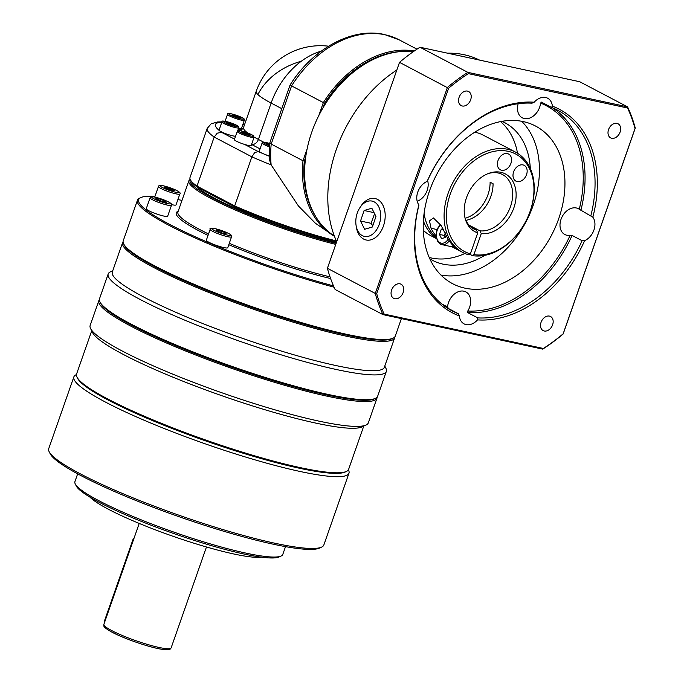 <?xml version="1.0" encoding="UTF-8"?>
<svg xmlns="http://www.w3.org/2000/svg" width="684" height="684" viewBox="0 0 684 684"><rect width="100%" height="100%" fill="white"/><g stroke="black" fill="none" stroke-linecap="round" stroke-linejoin="round"><path stroke-width="1.03" d="M150.112 197.762A11.337 1.539 19.3 0 0 150.078 197.813L150.283 197.419C150.514 196.103 154.31 196.65 161.672 199.061C168.187 201.447 173.274 204.063 171.479 205.311L167.657 216.212A11.337 1.539 -160.7 0 1 156.003 213.759A11.337 1.539 -160.7 0 1 146.256 208.723L150.078 197.813A11.337 1.539 19.3 0 0 159.817 202.857A11.337 1.539 19.3 0 0 171.445 205.371A11.337 1.539 19.3 0 0 171.479 205.311A11.337 1.539 19.3 0 0 171.487 205.217M90.562 328.508L92.545 332.535A144.127 19.562 19.3 0 0 123.667 354.628A144.127 19.562 19.3 0 0 262.596 409.032A144.127 19.562 19.3 0 0 362.033 426.91L366.102 425.003A147.359 19.998 -160.7 0 1 264.434 406.715A147.359 19.998 -160.7 0 1 122.385 351.089A147.359 19.998 -160.7 0 1 90.562 328.508A147.359 19.998 -160.7 0 1 90.151 325.464L98.847 300.627A147.359 19.998 -160.7 0 1 99.325 299.78M91.707 330.834L76.557 374.08A144.127 19.562 19.3 0 0 76.959 377.055A144.127 19.562 19.3 0 0 108.081 399.148A144.127 19.562 19.3 0 0 299.9 467.548A144.127 19.562 19.3 0 0 346.437 471.43A144.127 19.562 19.3 0 0 348.609 469.352L363.751 426.098M123.069 241.794A144.127 19.562 19.3 0 0 122.59 242.64A144.127 19.562 19.3 0 0 154.105 267.709A144.127 19.562 19.3 0 0 302.003 324.78A144.127 19.562 19.3 0 0 394.634 337.913A144.127 19.562 19.3 0 0 394.788 336.947M122.59 242.64L112.304 272.018A144.127 19.562 19.3 0 0 143.82 297.087A144.127 19.562 19.3 0 0 291.717 354.158A144.127 19.562 19.3 0 0 384.348 367.291L394.634 337.913M401.397 318.607L395.275 336.101A144.127 19.562 -160.7 0 1 393.103 338.178L391.889 338.751A143.153 19.426 -160.7 0 1 293.12 320.993A143.153 19.426 -160.7 0 1 155.131 266.957A143.153 19.426 -160.7 0 1 124.214 245.017L123.624 243.803A144.127 19.562 -160.7 0 1 123.223 240.828L137.433 200.25A144.127 19.562 19.3 0 0 168.957 225.31A144.127 19.562 19.3 0 0 334.074 287.203M112.749 270.753L110.398 271.856A147.359 19.998 19.3 0 0 108.183 273.976A147.359 19.998 19.3 0 0 140.417 299.609A147.359 19.998 19.3 0 0 291.623 357.963A147.359 19.998 19.3 0 0 386.349 371.386A147.359 19.998 19.3 0 0 385.938 368.343L384.793 366.017M377.166 397.079A147.359 19.998 -160.7 0 1 377.012 398.037A147.359 19.998 -160.7 0 1 327.208 396.198A147.359 19.998 -160.7 0 1 131.08 326.259A147.359 19.998 -160.7 0 1 98.847 300.627M377.012 398.037L368.317 422.874A147.359 19.998 -160.7 0 1 366.102 425.003M348.387 469.831L348.566 470.207A145.743 19.776 -160.7 0 1 348.968 473.217A145.743 19.776 -160.7 0 1 299.712 471.396A145.743 19.776 -160.7 0 1 105.738 402.226A145.743 19.776 -160.7 0 1 73.863 376.875A145.743 19.776 -160.7 0 1 76.061 374.772L76.437 374.593M348.968 473.217L323.84 544.994A145.743 19.776 -160.7 0 1 321.642 547.097A145.743 19.776 -160.7 0 1 221.094 529.014A145.743 19.776 -160.7 0 1 80.609 473.995A145.743 19.776 -160.7 0 1 49.128 451.662A145.743 19.776 -160.7 0 1 48.726 448.653L73.863 376.875M49.128 451.662L50.129 453.68A144.127 19.562 19.3 0 0 81.251 475.765A144.127 19.562 19.3 0 0 220.18 530.168A144.127 19.562 19.3 0 0 319.608 548.046L321.642 547.097M75.231 483.896L76.223 485.914A108.499 14.723 19.3 0 0 99.659 502.543A108.499 14.723 19.3 0 0 204.242 543.498A108.499 14.723 19.3 0 0 279.098 556.956L281.133 556.006A110.115 14.945 -160.7 0 1 205.157 542.344A110.115 14.945 -160.7 0 1 99.018 500.774A110.115 14.945 -160.7 0 1 75.231 483.896A110.115 14.945 -160.7 0 1 74.932 481.621L77.651 473.85M89.929 497.106A93.922 12.748 19.3 0 0 108.636 509.366A93.922 12.748 19.3 0 0 194.008 543.233A93.922 12.748 19.3 0 0 261.408 557.161M285.51 546.644L282.791 554.416A110.115 14.945 -160.7 0 1 281.133 556.006M108.183 273.976L99.488 298.814A147.359 19.998 19.3 0 0 99.89 301.858A147.359 19.998 19.3 0 0 131.713 324.438A147.359 19.998 19.3 0 0 327.841 394.377A147.359 19.998 19.3 0 0 375.43 398.353A147.359 19.998 19.3 0 0 377.654 396.224L386.349 371.386M375.43 398.353L374.216 398.926A146.393 19.87 -160.7 0 1 326.935 394.976A146.393 19.87 -160.7 0 1 185.355 349.712A146.393 19.87 -160.7 0 1 100.488 303.063L99.89 301.858M76.959 377.055L77.549 378.269A143.153 19.426 19.3 0 0 160.535 423.883A143.153 19.426 19.3 0 0 298.993 468.147A143.153 19.426 19.3 0 0 345.223 472.003L346.437 471.43M333.501 285.903A143.153 19.426 -160.7 0 1 169.983 224.557A143.153 19.426 -160.7 0 1 140.827 197.59A143.153 19.426 -160.7 0 1 154.977 196.393M393.103 338.178A144.127 19.562 -160.7 0 1 293.675 320.3A144.127 19.562 -160.7 0 1 154.746 265.896A144.127 19.562 -160.7 0 1 123.624 243.803M190.212 179.456A102.019 13.842 19.3 0 0 188.835 180.85A102.019 13.842 19.3 0 0 211.151 198.591A102.019 13.842 19.3 0 0 335.767 244.402M336.135 243.342A101.052 13.714 -160.7 0 1 212.177 197.838A101.052 13.714 -160.7 0 1 190.349 179.747M336.348 242.734A97.162 13.184 -160.7 0 1 214.99 198.445A97.162 13.184 -160.7 0 1 196.069 186.193M197.471 187.236L196.992 186.133A102.019 13.842 -160.7 0 1 190.289 179.627L190.879 180.833A101.052 13.714 19.3 0 0 197.471 187.236L207.927 192.726A97.162 13.184 19.3 0 0 215.52 196.932A97.162 13.184 19.3 0 0 224.532 201.438L234.98 206.927A101.052 13.714 19.3 0 0 336.665 241.828M321.266 51.129A68.015 49.599 117.7 0 0 301.319 61.218A68.015 49.599 117.7 0 0 271.129 103.07A68.015 9.234 -160.7 0 1 257.902 94.52A68.015 9.234 -160.7 0 1 256.252 91.237L243.521 127.583L241.084 130.311M336.366 240.93A102.019 13.842 -160.7 0 1 234.689 205.918L196.992 186.133L214.178 137.065L217.23 133.175L221.616 132.354A95.546 12.97 -160.7 0 1 219.444 130.67A8.909 1.206 -160.7 0 1 219.068 130.097L221.932 121.923A8.909 1.206 19.3 0 0 229.585 125.882A8.909 1.206 19.3 0 0 238.716 127.857A8.909 1.206 19.3 0 0 238.742 127.805A8.909 1.206 19.3 0 0 238.75 127.737M190.289 179.627A102.019 13.842 -160.7 0 1 190.007 177.515L207.184 128.455A102.019 13.842 19.3 0 0 214.178 137.065L251.866 156.85L254.559 152.771L258.065 151.48L244.65 144.444A8.909 1.206 -160.7 0 1 234.373 139.613L237.237 131.431A8.909 1.206 19.3 0 0 237.604 132.003A8.909 1.206 19.3 0 0 248.155 136.458A8.909 1.206 19.3 0 0 254.046 137.322L251.182 145.495A8.909 1.206 -160.7 0 1 245.291 144.632A8.909 1.206 -160.7 0 1 244.65 144.444M396.84 70.016A121.453 88.578 117.7 0 0 336.366 149.292A121.453 88.578 117.7 0 0 336.716 241.7M334.356 236.023A102.019 74.402 -62.3 0 1 311.81 132.038A102.019 74.402 -62.3 0 1 413.324 51.668M479.569 60.098A121.453 88.578 117.7 0 0 447.516 53.172M235.578 136.167A8.909 1.206 -160.7 0 1 226.72 134.055A8.909 1.206 -160.7 0 1 219.444 130.67A95.546 12.97 -160.7 0 1 221.804 122.274M244.333 120.239C246.206 118.828 238.485 115.707 231.329 113.826C228.447 113.27 227.182 113.441 227.524 114.356A8.909 1.206 19.3 0 0 229.473 115.904A8.909 1.206 19.3 0 0 241.324 120.127A8.909 1.206 19.3 0 0 244.333 120.239L241.469 128.421A8.909 1.206 -160.7 0 1 238.562 128.327M227.729 247.745A11.337 1.539 -160.7 0 1 223.899 247.599A11.337 1.539 -160.7 0 1 212.262 243.82A11.337 1.539 -160.7 0 1 206.329 240.246L210.15 229.345A11.337 1.539 19.3 0 0 212.63 231.32A11.337 1.539 19.3 0 0 227.712 236.698A11.337 1.539 19.3 0 0 231.543 236.844L227.729 247.745M179.841 193.991C181.046 193.187 179.439 191.759 175.018 189.707L163.331 185.783C160.321 185.048 158.688 185.287 158.44 186.501A11.337 1.539 19.3 0 0 160.92 188.468A11.337 1.539 19.3 0 0 176.01 193.854A11.337 1.539 19.3 0 0 179.841 193.991L176.019 204.892A11.337 1.539 -160.7 0 1 171.547 204.61M468.985 225.104L479.92 230.841L481.271 233.62L473.909 254.628L472.405 255.628A56.678 41.331 117.7 0 0 528.698 215.298A56.678 41.331 117.7 0 0 515.522 152.113A56.678 41.331 117.7 0 0 507.742 149.3A56.678 41.331 117.7 0 0 450.14 188.185A56.678 41.331 117.7 0 0 462.837 252.482A56.678 41.331 117.7 0 0 468.882 254.867L470.387 253.867A55.062 40.151 -62.3 0 1 450.645 193.05A55.062 40.151 -62.3 0 1 508.195 151.326A55.062 40.151 -62.3 0 1 530.476 210.296A55.062 40.151 -62.3 0 1 473.909 254.628M465.146 218.281A30.771 22.435 117.7 0 0 490.112 182.192L493.061 183.739A30.771 22.435 -62.3 0 1 465.958 220.316M488.188 173.582A30.771 22.435 -62.3 0 1 498.277 173.009A30.771 22.435 -62.3 0 1 502.501 174.54A30.771 22.435 -62.3 0 1 509.862 208.321A30.771 22.435 -62.3 0 1 479.92 230.841M507.4 153.601A8.909 6.498 -62.3 0 1 508.622 154.037A8.909 6.498 -62.3 0 1 510.615 164.143A8.909 6.498 -62.3 0 1 501.569 170.256A8.909 6.498 -62.3 0 1 500.337 169.812A8.909 6.498 -62.3 0 1 498.345 159.705A8.909 6.498 -62.3 0 1 507.4 153.601M526.167 167.221A8.909 6.498 -62.3 0 1 524.859 177.814A8.909 6.498 -62.3 0 1 515.933 181.132A8.909 6.498 -62.3 0 1 513.983 179.268A8.909 6.498 -62.3 0 1 515.291 168.683A8.909 6.498 -62.3 0 1 524.218 165.357A8.909 6.498 -62.3 0 1 526.167 167.221M474.79 132.183A56.678 41.331 -62.3 0 1 475.371 132.303A56.678 41.331 -62.3 0 1 483.152 135.116L515.522 152.113M472.405 255.628L469.797 254.26M440.966 275.071A89.065 64.954 117.7 0 0 526.09 221.667A89.065 64.954 117.7 0 0 521.695 121.273M523.251 121.59A89.065 64.954 -62.3 0 1 535.486 126.01A89.065 64.954 -62.3 0 1 555.442 227.045A89.065 64.954 -62.3 0 1 464.923 288.152A89.065 64.954 -62.3 0 1 452.688 283.732A89.065 64.954 -62.3 0 1 432.733 182.688A89.065 64.954 -62.3 0 1 523.251 121.59M467.488 91.1A7.96 5.805 -62.3 0 1 468.583 91.494A7.96 5.805 -62.3 0 1 470.37 100.531A7.96 5.805 -62.3 0 1 462.273 105.994A7.96 5.805 -62.3 0 1 461.178 105.601A7.96 5.805 -62.3 0 1 459.4 96.564A7.96 5.805 -62.3 0 1 467.488 91.1M620.106 132.072A7.96 5.805 -62.3 0 1 610.632 137.869A7.96 5.805 -62.3 0 1 608.555 129.575A7.96 5.805 -62.3 0 1 618.037 123.77A7.96 5.805 -62.3 0 1 620.106 132.072M544.233 330.996A7.96 5.805 -62.3 0 1 543.139 330.603A7.96 5.805 -62.3 0 1 541.352 321.565A7.96 5.805 -62.3 0 1 549.449 316.111A7.96 5.805 -62.3 0 1 550.543 316.504A7.96 5.805 -62.3 0 1 552.321 325.533A7.96 5.805 -62.3 0 1 544.233 330.996M391.616 290.033A7.96 5.805 -62.3 0 1 401.089 284.228A7.96 5.805 -62.3 0 1 403.158 292.521A7.96 5.805 -62.3 0 1 393.685 298.327A7.96 5.805 -62.3 0 1 391.616 290.033M427.577 180.516A14.578 10.628 -62.3 0 1 417.189 201.293M458.289 313.682L448.285 308.433L447.584 306.663A14.578 10.628 -62.3 0 1 448.524 302.525A14.578 10.628 -62.3 0 1 465.864 291.906A14.578 10.628 -62.3 0 1 469.66 307.09A14.578 10.628 -62.3 0 1 467.771 311.023L467.745 312.631L477.757 317.889L477.535 319.881A14.578 10.628 -62.3 0 1 464.085 323.891A14.578 10.628 -62.3 0 1 459.34 315.948L458.289 313.682A113.356 82.67 -62.3 0 1 452.192 310.904A113.356 82.67 -62.3 0 1 418.873 205.457L418.882 204.892A14.578 10.628 -62.3 0 1 427.098 181.414L427.662 180.362A113.356 82.67 -62.3 0 1 532.007 103.181L534.187 102.215A14.578 10.628 -62.3 0 1 547.636 98.205A14.578 10.628 -62.3 0 1 552.381 106.148L551.466 107.388L541.463 102.13L540.591 103.079A14.578 10.628 -62.3 0 1 539.65 107.217A14.578 10.628 -62.3 0 1 522.311 117.836A14.578 10.628 -62.3 0 1 518.181 103.712M566.814 235.236A14.578 10.628 -62.3 0 1 564.813 234.509A14.578 10.628 -62.3 0 1 561.547 217.974A14.578 10.628 -62.3 0 1 576.356 207.979A14.578 10.628 -62.3 0 1 578.356 208.706A14.578 10.628 -62.3 0 1 579.271 209.261L592.84 217.213A14.578 10.628 -62.3 0 1 584.623 240.683L582.101 240.708L572.089 235.458L570.157 235.296A14.578 10.628 -62.3 0 1 566.814 235.236M429.219 257.466A77.728 56.686 117.7 0 0 431.356 257.988A77.728 56.686 117.7 0 0 464.915 253.473M517.523 153.259A77.728 56.686 117.7 0 0 500.534 121.607M501.953 121.342A77.728 56.686 -62.3 0 1 504.706 122.658A77.728 56.686 -62.3 0 1 530.314 168.486M484.717 255.354A77.728 56.686 -62.3 0 1 443.129 264.161A77.728 56.686 -62.3 0 1 432.45 260.305A77.728 56.686 -62.3 0 1 429.808 258.791M362.452 235.706A18.066 12.115 102.2 0 1 356.022 225.019A18.066 12.115 102.2 0 1 359.698 207.996A18.066 12.115 102.2 0 1 374.028 201.789A18.066 12.115 102.2 0 1 379.252 224.301A18.066 12.115 102.2 0 1 362.452 235.706M356.022 225.019L356.253 226.618A21.204 14.219 -77.8 0 0 363.794 239.161A21.204 14.219 -77.8 0 0 383.519 225.771A21.204 14.219 -77.8 0 0 377.388 199.352A21.204 14.219 -77.8 0 0 360.562 206.636L359.698 207.996M372.361 227.002L364.64 229.277L360.519 221.026L364.119 210.501L371.839 208.218L375.961 216.469L372.361 227.002M374.567 213.69L371.087 223.309L372.78 225.788M371.087 223.309L360.519 221.026M364.119 210.501L374.045 212.647M468.369 73.633L627.561 108.012A169.059 123.3 -62.3 0 1 635.034 128.541L563.146 333.826A169.059 123.3 -62.3 0 1 543.352 348.472L384.16 314.093A169.059 123.3 -62.3 0 1 376.687 293.556L448.576 88.27A169.059 123.3 -62.3 0 1 468.369 73.633L467.839 72.359L419.967 47.23L579.673 81.721L627.544 106.849L467.839 72.359A170.034 124.001 117.7 0 0 447.396 87.475L375.277 293.436A170.034 124.001 117.7 0 0 382.997 314.631L542.703 349.122A170.034 124.001 117.7 0 0 563.146 334.006L635.274 128.045A170.034 124.001 117.7 0 0 627.544 106.849L627.561 108.012M418.882 204.892A114.972 83.85 117.7 0 0 459.34 315.948M534.187 102.215A114.972 83.85 117.7 0 0 427.098 181.414M592.84 217.213A114.972 83.85 117.7 0 0 552.381 106.148M477.535 319.881A114.972 83.85 117.7 0 0 584.623 240.683M551.466 107.388A113.356 82.67 -62.3 0 1 557.563 110.167A113.356 82.67 -62.3 0 1 590.89 215.605M582.101 240.708A113.356 82.67 -62.3 0 1 477.757 317.889M384.16 314.093L382.997 314.631L335.117 289.503A170.034 124.001 -62.3 0 1 327.397 268.299L399.524 62.347A170.034 124.001 -62.3 0 1 419.967 47.23M635.034 128.541L635.274 128.045M543.352 348.472L542.703 349.122M376.687 293.556L375.277 293.436L327.397 268.299M448.576 88.27L399.524 62.347M453.603 246.129A11.337 7.601 102.2 0 1 452.15 246.514A11.337 7.601 102.2 0 1 450.337 246.445L441.881 244.624A11.337 7.601 -77.8 0 0 449.251 240.845M446.148 235.253L445.361 237.502L441.496 238.588L439.47 234.415L441.308 229.174L442.924 228.721M445.404 232.876L444.164 235.433L445.395 237.391M444.164 235.433L439.47 234.415M443.394 229.619L441.308 229.174M436.084 235.929A56.678 41.331 -62.3 0 1 431.057 228.259L429.492 220.898L433.382 217.931L441.18 225.592L446.755 236.502A56.678 41.331 117.7 0 0 457.186 249.156L452.15 246.514M436.426 238.408A56.678 41.331 -62.3 0 1 423.387 220.941M424.089 213.476A56.678 41.331 117.7 0 0 436.255 237.536M436.486 238.648L430.467 235.484A56.678 41.331 -62.3 0 1 423.31 230.269M470.387 253.867L477.748 232.868L476.397 230.081L471.618 227.567M476.397 230.081A30.771 22.435 -62.3 0 1 473.901 229.02A30.771 22.435 -62.3 0 1 464.983 217.786M481.271 233.62A32.635 23.803 117.7 0 0 515.821 199.634A32.635 23.803 117.7 0 0 489.154 173.223A32.635 23.803 117.7 0 0 465.24 218.777A32.635 23.803 117.7 0 0 477.748 232.868M171.385 188.904L174.788 190.691L172.958 190.819L164.34 187.382L166.169 187.254L171.385 188.904L170.94 190.178M165.844 188.168L166.169 187.254M216.289 229.901L220.359 230.773L225.335 232.757L226.25 233.868L222.18 232.987L217.204 231.004L216.289 229.901M219.906 232.081L220.359 230.773M225.335 232.757L225.045 233.603M269.376 155.978A8.909 1.206 -160.7 0 1 263.742 153.926A8.909 1.206 -160.7 0 1 259.236 151.181L262.1 143.007A8.909 1.206 19.3 0 0 264.05 144.555A8.909 1.206 19.3 0 0 269.539 146.889M237.767 116.28L240.597 117.768L239.075 117.879L231.893 115.015L233.415 114.903L237.767 116.28L237.391 117.34M233.141 115.664L233.415 114.903M228.798 122.71L235.057 125.523L228.114 123.633L226.25 122.385L228.798 122.71L228.43 123.744M232.859 125.249L233.193 124.283M242.709 131.901L250.173 134.714L249.207 135.039L244.992 133.79L241.743 132.226L242.709 131.901L242.469 132.576M246.539 134.244L246.924 133.141M269.65 145.196L266.674 143.392L269.735 144.05M322.916 107.995L324.601 103.19A101.052 73.692 -62.3 0 1 402.047 51.445M315.538 216.255A101.052 73.692 -62.3 0 1 304.329 161.073L305.697 157.175M414.324 50.975A102.019 74.402 117.7 0 0 323.352 102.583L324.601 103.19M304.329 161.073L302.986 160.757A102.019 74.402 117.7 0 0 334.442 236.254M307.09 149.026L302.986 160.757L271.197 144.076L291.572 85.893L323.352 102.583L318.812 115.553M334.467 236.305L315.486 223.317L298.455 206.021L271.146 164.895L269.556 160.039L269.847 142.785L271.197 144.076A102.019 74.402 -62.3 0 0 271.146 164.895A102.019 13.842 19.3 0 1 251.866 156.85L234.689 205.918L234.98 206.927M224.532 201.438L207.927 192.726M290.067 85.021C312.528 48.855 352.072 27.018 384.493 34.525L399.251 39.869A102.019 74.402 -62.3 0 0 385.246 34.807A102.019 74.402 -62.3 0 0 291.572 85.893L290.067 85.021L269.872 142.691M140.827 197.59L139.604 198.163A144.127 19.562 19.3 0 0 137.433 200.25M177.883 199.583A143.153 19.426 -160.7 0 1 181.995 200.386M104.703 621.987L104.19 621.722L133.354 538.436L133.867 538.701M134.175 537.829L133.354 538.436L134.175 537.829M104.19 621.722L104.498 622.568M166.477 202.233L163.433 201.848L158.149 199.967L155.918 198.471L158.97 198.856L164.254 200.737L166.477 202.233M163.844 201.9L164.254 200.737M158.534 200.104L158.97 198.856M151.754 196.983A10.038 1.359 -160.7 0 1 162.048 199.206A10.038 1.359 -160.7 0 1 170.649 203.721A10.038 1.359 -160.7 0 1 160.355 201.498A10.038 1.359 -160.7 0 1 151.754 196.983M111.663 630.554A35.628 4.839 -160.7 0 1 103.874 624.355C104.25 626.339 101.685 626.305 112.09 632.238C123.385 638.283 146.53 646.414 159.355 648.859C171.898 650.869 169.487 649.193 171.12 647.902A35.628 4.839 -160.7 0 1 148.223 644.661A35.628 4.839 -160.7 0 1 111.663 630.554M112.313 632.315A34.003 4.617 19.3 0 0 147.718 645.935A34.003 4.617 19.3 0 0 169.093 648.731M178.225 211.168A103.318 14.022 19.3 0 0 198.864 230.79A103.318 14.022 19.3 0 0 208.03 235.39M228.789 244.71A103.318 14.022 19.3 0 0 330.603 278.525M330.013 276.849A102.019 13.842 -160.7 0 1 229.277 243.316M208.526 233.962A102.019 13.842 -160.7 0 1 200.232 229.79A102.019 13.842 -160.7 0 1 177.917 212.04L188.835 180.85M301.319 61.218A68.015 55.353 173.6 0 0 257.902 94.52M234.535 139.134L221.616 132.354M263.648 142.169L258.398 139.408A6.481 4.728 -62.3 0 1 255.525 143.401A6.481 4.728 -62.3 0 1 251.584 144.452L260.04 148.89M269.607 145.752A7.934 1.077 -160.7 0 1 265.067 143.802A7.934 1.077 -160.7 0 1 263.827 142.238A7.934 1.077 -160.7 0 1 269.778 143.554L263.494 142.169L262.1 143.007M238.802 131.354A7.934 1.077 -160.7 0 1 243.718 131.61A7.934 1.077 -160.7 0 1 253.114 135.577A7.934 1.077 -160.7 0 1 248.198 135.321A7.934 1.077 -160.7 0 1 238.802 131.354M223.189 121.29A7.934 1.077 -160.7 0 1 231.32 123.052A7.934 1.077 -160.7 0 1 238.118 126.617A7.934 1.077 -160.7 0 1 229.986 124.864A7.934 1.077 -160.7 0 1 223.189 121.29M231.44 113.869A7.934 1.077 -160.7 0 1 241.999 117.631A7.934 1.077 -160.7 0 1 241.05 118.913A7.934 1.077 -160.7 0 1 230.491 115.143A7.934 1.077 -160.7 0 1 231.44 113.869M213.989 230.311A10.038 1.359 -160.7 0 1 215.186 228.687A10.038 1.359 -160.7 0 1 228.55 233.458A10.038 1.359 -160.7 0 1 227.353 235.074A10.038 1.359 -160.7 0 1 213.989 230.311M163.485 185.843A10.038 1.359 -160.7 0 1 176.84 190.605A10.038 1.359 -160.7 0 1 175.643 192.23A10.038 1.359 -160.7 0 1 162.288 187.459A10.038 1.359 -160.7 0 1 163.485 185.843M448.182 239.152A10.038 6.729 102.2 0 1 440.043 242.726A10.038 6.729 102.2 0 1 436.426 234.441A10.038 6.729 102.2 0 1 440.752 224.882M447.31 308.039A113.356 82.67 117.7 0 0 448.285 308.433M580.887 210.356A113.356 82.67 117.7 0 0 552.441 107.773M447.584 306.663A112.065 81.721 -62.3 0 1 441.761 303.961M540.591 103.079A112.065 81.721 -62.3 0 1 579.271 209.261M467.745 312.631A113.356 82.67 117.7 0 0 572.089 235.458M570.157 235.296A112.065 81.721 -62.3 0 1 467.771 311.023M440.556 244.137A11.337 7.601 -77.8 0 0 441.881 244.624L440.385 244.077L437.521 241.213L436.067 235.587L436.418 231.893L437.615 228.353L440.462 224.438M431.057 228.259L437.093 229.567M242.059 129.721A74.488 10.106 19.3 0 0 237.989 129.951M269.385 156.268A95.546 12.97 -160.7 0 1 263.742 153.926A95.546 12.97 -160.7 0 1 258.065 151.48M242.769 124.719A95.546 12.97 -160.7 0 1 244.41 125.044M221.949 121.88A8.909 1.206 19.3 0 0 221.932 121.923L222.086 121.624C221.394 120.709 223.531 120.871 228.482 122.111C236.04 124.479 239.46 126.386 238.742 127.805L237.673 130.866M281.782 108.662L271.129 103.07L258.398 139.408A68.015 9.234 -160.7 0 1 254.106 137.056M247.634 132.918A68.015 9.234 -160.7 0 1 243.521 127.583M206.465 546.986L171.12 647.902M254.046 137.322L253.413 135.74C250.481 133.816 246.103 132.149 240.281 130.755C238.237 130.362 237.228 130.593 237.237 131.431M231.543 236.844C232.372 236.108 231.431 235.005 228.73 233.518C219.051 228.96 208.406 226.601 210.15 229.345M462.837 252.482L451.568 246.565M158.44 186.501L154.746 197.052M227.524 114.356L225.104 121.265M450.175 298.985L449.234 300.78M561.726 217.572L562.667 215.776M244.453 124.933L242.811 124.599M221.958 121.846L217.503 121.983L211.142 123.795L207.184 128.455M399.251 39.869L416.975 49.171M328.577 46.196A68.015 68.015 0 0 0 256.252 91.237M139.22 523.431L103.874 624.355"/></g></svg>
